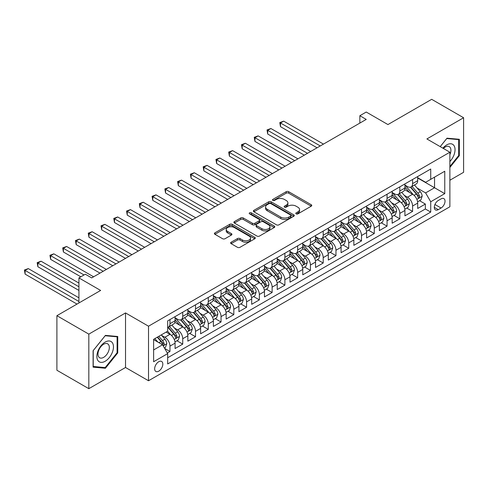 <?xml version="1.0" encoding="UTF-8"?>
<svg xmlns="http://www.w3.org/2000/svg" width="488" height="488" viewBox="0 0 488 488"><rect width="100%" height="100%" fill="white"/><g stroke="black" fill="none" stroke-linecap="round" stroke-linejoin="round"><path stroke-width="0.73" d="M296.167 213.866A1.238 0.714 0 0 0 297.924 213.866L311.24 206.18A1.775 1.025 0 0 0 311.759 205.454A1.775 1.025 0 0 0 311.24 204.734L288.676 191.705A1.775 1.025 0 0 0 286.169 191.705L272.853 199.397A1.238 0.714 0 0 0 272.487 199.903A1.238 0.714 0 0 0 272.853 200.409A1.238 0.714 0 0 0 274.61 200.409L276.33 199.415A5.673 3.276 0 0 1 284.351 199.415L286.236 200.501A5.673 3.276 0 0 1 287.896 202.813A5.673 3.276 0 0 1 286.236 205.131L284.51 206.125A1.238 0.714 0 0 0 284.144 206.631A1.238 0.714 0 0 0 284.51 207.138A1.238 0.714 0 0 0 286.267 207.138L287.987 206.143A5.673 3.276 0 0 1 296.009 206.143L297.887 207.229A5.673 3.276 0 0 1 299.553 209.547A5.673 3.276 0 0 1 297.887 211.859L296.167 212.853A1.238 0.714 0 0 0 295.801 213.36A1.238 0.714 0 0 0 296.167 213.866L296.167 212.853M158.734 371.173A5.777 3.337 120 0 0 162.51 366.079A5.777 3.337 120 0 0 161.619 361.449A5.777 3.337 120 0 0 158.734 361.736A5.777 3.337 120 0 0 154.958 366.83A5.777 3.337 120 0 0 155.843 371.459A5.777 3.337 120 0 0 158.734 371.173M231.147 242.219A1.775 1.025 0 0 0 230.629 242.939A1.775 1.025 0 0 0 231.147 243.664L237.479 247.318A1.775 1.025 0 0 0 239.986 247.318L254.773 238.778A1.775 1.025 0 0 0 255.291 238.059A1.775 1.025 0 0 0 254.773 237.333L232.215 224.309A1.775 1.025 0 0 0 229.708 224.309L214.915 232.843A1.775 1.025 0 0 0 214.397 233.569A1.775 1.025 0 0 0 214.915 234.295L222.559 238.705A1.775 1.025 0 0 0 225.066 238.705L231.397 235.051A1.775 1.025 0 0 0 231.916 234.331A1.775 1.025 0 0 0 231.397 233.606L227.603 231.416A4.74 2.739 0 0 1 226.219 229.482A4.74 2.739 0 0 1 229.146 226.951A4.74 2.739 0 0 1 234.313 227.542L249.167 236.119A4.74 2.739 0 0 1 250.551 238.059A4.74 2.739 0 0 1 247.623 240.584A4.74 2.739 0 0 1 242.457 239.992L239.986 238.565A1.775 1.025 0 0 0 237.479 238.565L231.147 242.219L231.147 243.664L237.479 240.035L237.479 238.565M449.875 180.231L463.6 172.307L463.6 117.748L431.679 99.32L387.942 124.568L366.232 112.039L359.851 115.723L366.232 119.407L91.695 277.91L85.308 274.226L78.928 277.91L78.928 302.981M88.822 334.127L88.822 388.68L125.532 367.488L125.532 312.93L88.822 334.127L56.901 315.693L100.632 290.445L78.928 277.91M125.532 312.93L148.517 326.204L449.875 152.213L449.875 206.772L148.517 380.756L148.517 326.204M463.6 117.748L426.89 138.946L449.875 152.213M276.458 224.816A1.775 1.025 0 0 0 278.965 224.816L293.752 216.275A1.775 1.025 0 0 0 294.27 215.55A1.775 1.025 0 0 0 293.752 214.83L271.194 201.8A1.775 1.025 0 0 0 268.687 201.8L253.894 210.34A1.775 1.025 0 0 0 253.376 211.066A1.775 1.025 0 0 0 253.894 211.786L276.458 224.816M250.069 214.134A1.238 0.714 0 0 1 251.326 214.311L251.326 212.835L274.262 226.078A1.775 1.025 0 0 1 274.781 226.804A1.775 1.025 0 0 1 274.262 227.53L259.476 236.064A1.775 1.025 0 0 1 256.969 236.064L234.405 223.04L234.405 221.595A1.775 1.025 0 0 0 233.886 222.314A1.775 1.025 0 0 0 234.405 223.04M234.405 221.595L240.736 217.941A1.775 1.025 0 0 1 243.244 217.941L252.394 223.223A1.775 1.025 0 0 0 254.901 223.223L259.097 220.796A1.775 1.025 0 0 0 259.616 220.076A1.775 1.025 0 0 0 259.097 219.35L249.569 213.848A1.238 0.714 0 0 1 249.209 213.341A1.238 0.714 0 0 1 249.972 212.683A1.238 0.714 0 0 1 251.326 212.835M88.822 388.68L56.901 370.252L56.901 315.693M167.323 353.019L169.97 351.488L164.669 348.426M161.656 335.409L164.865 337.257A7.222 4.172 60 0 1 169.97 346.108L175.076 343.155L175.076 348.542L182.738 344.113L176.93 340.764M174.423 328.034L177.632 329.888A7.222 4.172 60 0 1 182.738 338.733L187.849 335.787L187.849 341.167L195.511 336.744L189.698 333.389M187.197 320.665L190.399 322.513A7.222 4.172 60 0 1 195.511 331.364L200.617 328.412L200.617 333.792L208.278 329.37L202.465 326.014M199.964 313.29L203.173 315.144A7.222 4.172 60 0 1 208.278 323.989L213.384 321.043L213.384 326.423L221.046 322.001L215.239 318.646M212.731 305.921L215.94 307.769A7.222 4.172 60 0 1 221.046 316.614L226.157 313.668L226.157 319.048L233.819 314.626L228.006 311.271M225.505 298.546L228.707 300.401A7.222 4.172 60 0 1 233.819 309.246L238.925 306.293L238.925 311.679L246.586 307.257L240.773 303.902M238.272 291.177L241.481 293.026A7.222 4.172 60 0 1 246.586 301.871L251.692 298.924L251.692 304.305L259.354 299.882L253.546 296.527M251.039 283.803L254.248 285.651A7.222 4.172 60 0 1 259.354 294.502L264.466 291.549L264.466 296.936L272.127 292.507L266.314 289.158M263.813 276.428L267.015 278.282A7.222 4.172 60 0 1 272.127 287.127L277.233 284.181L277.233 289.561L284.894 285.138L279.081 281.783M276.58 269.059L279.789 270.907A7.222 4.172 60 0 1 284.894 279.758L290 276.806L290 282.186L297.662 277.764L291.854 274.409M289.347 261.684L292.556 263.538A7.222 4.172 60 0 1 297.662 272.383L302.774 269.437L302.774 274.817L310.435 270.395L304.622 267.04M302.121 254.315L305.323 256.163A7.222 4.172 60 0 1 310.435 265.008L315.541 262.062L315.541 267.442L323.202 263.02L317.389 259.665M314.888 246.94L318.097 248.795A7.222 4.172 60 0 1 323.202 257.64L328.308 254.687L328.308 260.074L335.97 255.651L330.162 252.296M327.655 239.571L330.864 241.42A7.222 4.172 60 0 1 335.97 250.265L341.082 247.318L341.082 252.699L348.743 248.276L342.93 244.921M340.429 232.196L343.631 234.045A7.222 4.172 60 0 1 348.743 242.896L353.849 239.944L353.849 245.33L361.51 240.901L355.697 237.552M353.196 224.822L356.405 226.676A7.222 4.172 60 0 1 361.51 235.521L366.616 232.575L366.616 237.955L374.278 233.532L368.47 230.177M365.963 217.453L369.172 219.301A7.222 4.172 60 0 1 374.278 228.152L379.389 225.2L379.389 230.58L387.051 226.157L381.238 222.803M378.737 210.078L381.939 211.932A7.222 4.172 60 0 1 387.051 220.777L392.157 217.831L392.157 223.211L399.818 218.789L394.005 215.434M391.504 202.709L394.707 204.557A7.222 4.172 60 0 1 399.818 213.402L404.924 210.456L404.924 215.836L412.586 211.414L412.586 206.034A7.222 4.172 -120 0 0 407.48 197.189L404.271 195.334M406.779 208.059L412.586 211.414M175.076 343.155A7.222 4.172 -120 0 0 169.97 334.31L166.14 332.096M187.849 335.787A7.222 4.172 -120 0 0 182.738 326.936L174.844 322.379M200.617 328.412A7.222 4.172 -120 0 0 195.511 319.567L187.612 315.004M213.384 321.043A7.222 4.172 -120 0 0 208.278 312.192L200.379 307.635M226.157 313.668A7.222 4.172 -120 0 0 221.046 304.823L213.152 300.26M238.925 306.293A7.222 4.172 -120 0 0 233.819 297.448L225.92 292.892M251.692 298.924A7.222 4.172 -120 0 0 246.586 290.079L238.687 285.517M264.466 291.549A7.222 4.172 -120 0 0 259.354 282.704L251.46 278.148M277.233 284.181A7.222 4.172 -120 0 0 272.127 275.33L264.228 270.773M290 276.806A7.222 4.172 -120 0 0 284.894 267.961L276.995 263.398M302.774 269.437A7.222 4.172 -120 0 0 297.662 260.586L289.768 256.029M315.541 262.062A7.222 4.172 -120 0 0 310.435 253.217L302.536 248.654M328.308 254.687A7.222 4.172 -120 0 0 323.202 245.842L315.303 241.286M341.082 247.318A7.222 4.172 -120 0 0 335.97 238.473L328.076 233.911M353.849 239.944A7.222 4.172 -120 0 0 348.743 231.099L340.844 226.542M366.616 232.575A7.222 4.172 -120 0 0 361.51 223.724L353.611 219.167M379.389 225.2A7.222 4.172 -120 0 0 374.278 216.355L366.384 211.792M392.157 217.831A7.222 4.172 -120 0 0 387.051 208.98L379.152 204.423M404.924 210.456A7.222 4.172 -120 0 0 399.818 201.611L391.919 197.048M441.06 198.884L438.255 200.501A5.6 3.233 120 0 0 434.595 205.436A5.6 3.233 120 0 0 435.455 209.925A5.6 3.233 120 0 0 438.255 209.645L441.06 208.022A5.6 3.233 120 0 0 444.72 203.093A5.6 3.233 120 0 0 443.86 198.604A5.6 3.233 120 0 0 441.06 198.884M153.622 349.939L162.565 344.778L167.671 353.623L167.671 363.95L430.721 212.079L430.721 201.757L425.609 192.912L417.045 187.965M167.671 353.623L153.622 361.736L153.622 339.325L167.671 331.212L167.671 320.89L430.721 169.025L430.721 179.346L444.763 171.233L444.763 193.644L430.721 201.757M175.076 317.798L177.632 319.274A7.222 4.172 60 0 0 181.243 319.628L186.349 316.681A7.222 4.172 -120 0 0 187.849 313.375L187.849 309.246M187.849 310.423L190.399 311.899A7.222 4.172 60 0 0 194.011 312.259L199.122 309.307A7.222 4.172 -120 0 0 200.617 306L200.617 301.871M200.617 303.054L203.173 304.524A7.222 4.172 60 0 0 206.784 304.884L211.89 301.938A7.222 4.172 -120 0 0 213.384 298.625L213.384 294.502M213.384 295.679L215.94 297.155A7.222 4.172 60 0 0 219.551 297.509L224.657 294.563A7.222 4.172 -120 0 0 226.157 291.257L226.157 287.127M226.157 288.31L228.707 289.781A7.222 4.172 60 0 0 232.319 290.14L237.43 287.188A7.222 4.172 -120 0 0 238.925 283.882L238.925 279.758M238.925 280.935L241.481 282.412A7.222 4.172 60 0 0 245.092 282.765L250.198 279.819A7.222 4.172 -120 0 0 251.692 276.513L251.692 272.383M251.692 273.561L254.248 275.037A7.222 4.172 60 0 0 257.859 275.397L262.965 272.444A7.222 4.172 -120 0 0 264.466 269.138L264.466 265.008M264.466 266.192L267.015 267.668A7.222 4.172 60 0 0 270.626 268.022L275.738 265.075A7.222 4.172 -120 0 0 277.233 261.769L277.233 257.64M277.233 258.817L279.789 260.293A7.222 4.172 60 0 0 283.4 260.653L288.506 257.701A7.222 4.172 -120 0 0 290 254.394L290 250.265M290 251.448L292.556 252.918A7.222 4.172 60 0 0 296.167 253.278L301.273 250.332A7.222 4.172 -120 0 0 302.774 247.019L302.774 242.896M302.774 244.073L305.323 245.549A7.222 4.172 60 0 0 308.935 245.903L314.046 242.957A7.222 4.172 -120 0 0 315.541 239.651L315.541 235.521M315.541 236.704L318.097 238.174A7.222 4.172 60 0 0 321.708 238.534L326.814 235.582A7.222 4.172 -120 0 0 328.308 232.276L328.308 228.152M328.308 229.329L330.864 230.806A7.222 4.172 60 0 0 334.475 231.159L339.581 228.213A7.222 4.172 -120 0 0 341.082 224.907L341.082 220.777M341.082 221.955L343.631 223.431A7.222 4.172 60 0 0 347.243 223.791L352.354 220.838A7.222 4.172 -120 0 0 353.849 217.532L353.849 213.402M353.849 214.586L356.405 216.062A7.222 4.172 60 0 0 360.016 216.416L365.122 213.469A7.222 4.172 -120 0 0 366.616 210.163L366.616 206.034M366.616 207.211L369.172 208.687A7.222 4.172 60 0 0 372.783 209.047L377.889 206.095A7.222 4.172 -120 0 0 379.389 202.788L379.389 198.659M379.389 199.842L381.939 201.312A7.222 4.172 60 0 0 385.55 201.672L390.662 198.726A7.222 4.172 -120 0 0 392.157 195.413L392.157 191.29M392.157 192.467L394.707 193.943A7.222 4.172 60 0 0 398.324 194.297L403.43 191.351A7.222 4.172 -120 0 0 404.924 188.045L404.924 183.915M167.671 357.753L425.353 208.98L425.353 204.045L417.691 208.468L417.691 203.081A7.222 4.172 -120 0 0 412.586 194.236L404.692 189.679M404.924 185.098L407.48 186.569A7.222 4.172 -120 0 0 411.091 186.928A7.222 4.172 -120 0 0 412.586 183.622L412.586 179.493M411.091 186.928L416.197 183.976A7.222 4.172 -120 0 0 417.691 180.67L417.691 176.546M169.97 319.567L169.97 323.696A7.222 4.172 60 0 1 168.476 327.003A7.222 4.172 60 0 1 167.671 327.295M168.476 327.003L173.582 324.05A7.222 4.172 -120 0 0 175.076 320.744L175.076 316.614M182.738 312.192L182.738 316.322A7.222 4.172 60 0 1 181.243 319.628M195.511 304.823L195.511 308.947A7.222 4.172 60 0 1 194.011 312.259M208.278 297.448L208.278 301.578A7.222 4.172 60 0 1 206.784 304.884M221.046 290.079L221.046 294.203A7.222 4.172 60 0 1 219.551 297.509M233.819 282.704L233.819 286.834A7.222 4.172 60 0 1 232.319 290.14M246.586 275.33L246.586 279.459A7.222 4.172 60 0 1 245.092 282.765M259.354 267.961L259.354 272.091A7.222 4.172 60 0 1 257.859 275.397M272.127 260.586L272.127 264.716A7.222 4.172 60 0 1 270.626 268.022M284.894 253.217L284.894 257.341A7.222 4.172 60 0 1 283.4 260.653M297.662 245.842L297.662 249.972A7.222 4.172 60 0 1 296.167 253.278M310.435 238.473L310.435 242.597A7.222 4.172 60 0 1 308.935 245.903M323.202 231.099L323.202 235.228A7.222 4.172 60 0 1 321.708 238.534M335.97 223.724L335.97 227.853A7.222 4.172 60 0 1 334.475 231.159M348.743 216.355L348.743 220.484A7.222 4.172 60 0 1 347.243 223.791M361.51 208.98L361.51 213.11A7.222 4.172 60 0 1 360.016 216.416M374.278 201.611L374.278 205.735A7.222 4.172 60 0 1 372.783 209.047M387.051 194.236L387.051 198.366A7.222 4.172 60 0 1 385.55 201.672M399.818 186.867L399.818 190.991A7.222 4.172 60 0 1 398.324 194.297M399.818 213.402L399.818 218.789M387.051 220.777L387.051 226.157M374.278 228.152L374.278 233.532M361.51 235.521L361.51 240.901M348.743 242.896L348.743 248.276M335.97 250.265L335.97 255.651M323.202 257.64L323.202 263.02M310.435 265.008L310.435 270.395M297.662 272.383L297.662 277.764M284.894 279.758L284.894 285.138M272.127 287.127L272.127 292.507M259.354 294.502L259.354 299.882M246.586 301.871L246.586 307.257M233.819 309.246L233.819 314.626M221.046 316.614L221.046 322.001M208.278 323.989L208.278 329.37M195.511 331.364L195.511 336.744M182.738 338.733L182.738 344.113M169.97 346.108L169.97 351.488M162.565 344.778L153.622 339.618M425.609 192.912L434.552 187.752L434.552 177.132L444.763 171.233M417.691 178.016L444.763 193.644M417.691 177.724L425.609 182.292L430.721 179.346M125.532 367.488L148.517 380.756M359.851 115.723L359.851 123.092M419.546 200.69L425.353 204.045M425.353 208.98L430.721 212.079M449.875 167.469L459.324 155.715L459.324 139.281L447.002 138.183L440.206 146.632M93.098 367.147L105.42 368.251L117.742 352.922L117.742 336.488L105.42 335.39L93.098 350.72L93.098 367.147M458.683 155.343L459.324 155.715M117.108 352.55L117.742 352.922M104.121 367.501L105.42 368.251M296.661 214.043L297.887 213.335A5.673 3.276 0 0 0 299.553 211.017L299.553 209.547M287.896 202.813L287.896 204.289A5.673 3.276 0 0 1 286.236 206.607L285.004 207.315M311.216 206.192L288.676 193.181A1.775 1.025 0 0 0 286.169 193.181L273.347 200.586M293.727 216.288L271.194 203.276A1.775 1.025 0 0 0 268.687 203.276L253.919 211.804M290.622 216.056A1.238 0.714 0 0 0 290.982 215.55A1.238 0.714 0 0 0 290.622 215.043L270.816 203.612A1.238 0.714 0 0 0 269.065 203.612L267.247 204.661A5.673 3.276 0 0 0 265.582 206.973A5.673 3.276 0 0 0 267.247 209.291L280.783 217.105A5.673 3.276 0 0 0 288.804 217.105L290.622 216.056L290.622 217.532A1.238 0.714 0 0 0 290.982 217.026L290.982 215.55M265.582 206.973L265.582 208.449A5.673 3.276 0 0 0 267.247 210.767L267.247 209.291M290.622 217.532L288.804 218.581A5.673 3.276 0 0 1 280.783 218.581L267.247 210.767M234.429 223.053L240.736 219.411L240.736 217.941M259.616 220.076L259.616 221.546A1.775 1.025 0 0 1 259.097 222.272L254.901 224.694A1.775 1.025 0 0 1 252.394 224.694L243.244 219.411A1.775 1.025 0 0 0 240.736 219.411M251.326 214.311L274.238 227.542M261.885 228.701A4.74 2.739 0 0 0 267.052 229.299A4.74 2.739 0 0 0 269.98 226.767A4.74 2.739 0 0 0 268.589 224.834L263.361 221.808A1.775 1.025 0 0 0 260.854 221.808L256.651 224.236A1.775 1.025 0 0 0 256.133 224.956A1.775 1.025 0 0 0 256.651 225.682L261.885 228.701L261.885 230.177A4.74 2.739 0 0 0 267.052 230.769A4.74 2.739 0 0 0 269.98 228.244L269.98 226.767M256.133 224.956L256.133 226.432A1.775 1.025 0 0 0 256.651 227.158L256.651 225.682M261.885 230.177L256.651 227.158M250.551 238.059L250.551 239.529A4.74 2.739 0 0 1 247.623 242.06A4.74 2.739 0 0 1 242.457 241.469L239.986 240.035A1.775 1.025 0 0 0 237.479 240.035M226.219 229.482L226.219 230.958A4.74 2.739 0 0 0 227.603 232.892L227.603 231.416M231.373 235.064L227.603 232.892M254.748 238.791L232.215 225.779A1.775 1.025 0 0 0 229.708 225.779L214.94 234.307M417.588 201.819L420.888 199.915L422.163 196.225A4.788 2.763 -120 0 0 420.302 191.735L414.465 184.976M413.293 194.706L406.376 186.691A13.816 7.979 -120 0 0 404.924 185.172M409.499 192.455L405.632 187.978A11.468 6.619 -120 0 0 404.924 187.203M323.459 144.106L283.68 121.14L280.49 122.982L280.49 126.673L317.072 147.791M410.439 187.185L416.343 194.017A4.788 2.763 60 0 1 418.045 197.317L418.393 197.884L419.04 197.792L419.582 196.432A4.788 2.763 -120 0 0 417.874 193.132L412.037 186.379M410.786 187.075L417.13 194.419A2.44 1.409 60 0 1 417.74 195.371L419.582 196.432M280.49 126.673L279.789 122.579L320.262 145.949M279.789 122.579L283.68 121.14M449.875 161.534A11.736 6.777 120 0 0 454.889 147.919A11.736 6.777 120 0 0 446.746 144.881A11.736 6.777 120 0 0 442.903 148.187M449.875 154.702A8.034 4.642 120 0 0 449.253 146.632A8.034 4.642 120 0 0 445.233 147.028A8.034 4.642 120 0 0 443.372 148.462M440.231 146.65L446.746 138.543L458.683 139.611L458.683 155.532L449.875 166.493M457.89 139.153L458.683 139.611M112.356 352.312A11.736 6.777 120 0 0 109.318 340.978A11.736 6.777 120 0 0 97.978 351.031A11.736 6.777 120 0 0 101.016 362.37A11.736 6.777 120 0 0 112.356 352.312M108.574 351.238A8.034 4.642 120 0 0 107.671 343.839A8.034 4.642 120 0 0 98.735 350.36A8.034 4.642 120 0 0 99.637 357.759A8.034 4.642 120 0 0 108.574 351.238M93.226 366.525L93.226 350.604L105.164 335.75L117.108 336.818L117.108 352.739L105.164 367.592L93.098 366.451M116.315 336.36L117.108 336.818M404.82 209.193L408.114 207.284L409.395 203.6A4.788 2.763 -120 0 0 407.529 199.104L401.697 192.351M400.526 202.075L393.609 194.065A13.816 7.979 -120 0 0 392.157 192.546M396.732 199.83L392.864 195.346A11.468 6.619 -120 0 0 392.157 194.578M310.685 151.475L270.913 128.515L267.717 130.357L267.717 134.041L304.305 155.166M397.671 194.559L403.57 201.391A4.788 2.763 60 0 1 405.278 204.685L405.626 205.253L406.272 205.167L406.809 203.801A4.788 2.763 -120 0 0 405.107 200.507L399.269 193.754M398.019 194.45L404.357 201.788A2.44 1.409 60 0 1 404.973 202.746L406.809 203.801M267.717 134.041L267.015 129.948L307.495 153.323M267.015 129.948L270.913 128.515M392.047 216.562L395.347 214.659L396.622 210.975A4.788 2.763 -120 0 0 394.761 206.479L388.924 199.726M387.759 209.45L380.841 201.44A13.816 7.979 -120 0 0 379.389 199.921M383.965 207.199L380.091 202.721A11.468 6.619 -120 0 0 379.389 201.947M297.918 158.85L258.14 135.884L254.95 137.726L254.95 141.416L291.531 162.534M384.904 201.934L390.803 208.766A4.788 2.763 60 0 1 392.511 212.06L392.858 212.628L393.505 212.536L394.042 211.176A4.788 2.763 -120 0 0 392.334 207.882L386.502 201.123M385.245 201.819L391.59 209.163A2.44 1.409 60 0 1 392.206 210.114L394.042 211.176M254.95 141.416L254.248 137.323L294.728 160.692M254.248 137.323L258.14 135.884M379.28 223.937L382.58 222.028L383.855 218.343A4.788 2.763 -120 0 0 381.994 213.854L376.156 207.095M374.991 216.818L368.068 208.809A13.816 7.979 -120 0 0 366.616 207.29M371.191 214.574L367.324 210.09A11.468 6.619 -120 0 0 366.616 209.321M285.151 166.225L245.373 143.258L242.182 145.101L242.182 148.785L278.764 169.909M372.13 209.303L378.035 216.135A4.788 2.763 60 0 1 379.737 219.435L380.085 220.003L380.731 219.911L381.274 218.551A4.788 2.763 -120 0 0 379.566 215.251L373.729 208.498M372.478 209.193L378.822 216.532A2.44 1.409 60 0 1 379.432 217.489L381.274 218.551M242.182 148.785L241.481 144.698L281.954 168.067M241.481 144.698L245.373 143.258M366.512 231.306L369.812 229.403L371.087 225.718A4.788 2.763 -120 0 0 369.221 221.223L363.389 214.47M362.218 224.193L355.301 216.184A13.816 7.979 -120 0 0 353.849 214.665M358.424 221.942L354.556 217.465A11.468 6.619 -120 0 0 353.849 216.696M272.377 173.594L232.605 150.627L229.409 152.476L229.409 156.16L265.997 177.278M359.363 216.678L365.262 223.51A4.788 2.763 60 0 1 366.97 226.804L367.318 227.371L367.964 227.28L368.501 225.92A4.788 2.763 -120 0 0 366.799 222.626L360.961 215.867M359.711 216.562L366.049 223.907A2.44 1.409 60 0 1 366.665 224.858L368.501 225.92M229.409 156.16L228.707 152.067L269.187 175.436M228.707 152.067L232.605 150.627M353.739 238.681L357.039 236.778L358.314 233.087A4.788 2.763 -120 0 0 356.454 228.597L350.616 221.839M349.451 231.568L342.533 223.553A13.816 7.979 -120 0 0 341.082 222.034M345.656 229.317L341.783 224.834A11.468 6.619 -120 0 0 341.082 224.065M259.61 180.969L219.832 158.002L216.641 159.844L216.641 163.529L253.223 184.653M346.596 224.047L352.495 230.879A4.788 2.763 60 0 1 354.203 234.179L354.55 234.746L355.197 234.655L355.734 233.294A4.788 2.763 -120 0 0 354.026 229.994L348.194 223.242M346.938 223.937L353.281 231.281A2.44 1.409 60 0 1 353.898 232.233L355.734 233.294M216.641 163.529L215.94 159.442L256.42 182.811M215.94 159.442L219.832 158.002M340.972 246.056L344.272 244.146L345.547 240.462A4.788 2.763 -120 0 0 343.686 235.966L337.849 229.214M336.683 238.937L329.76 230.928A13.816 7.979 -120 0 0 328.308 229.409M332.883 236.692L329.016 232.209A11.468 6.619 -120 0 0 328.308 231.44M246.843 188.338L207.064 165.377L203.874 167.219L203.874 170.904L240.456 192.028M333.822 231.422L339.727 238.254A4.788 2.763 60 0 1 341.429 241.548L341.777 242.115L342.423 242.024L342.966 240.663A4.788 2.763 -120 0 0 341.258 237.369L335.421 230.617M334.17 231.312L340.514 238.65A2.44 1.409 60 0 1 341.124 239.602L342.966 240.663M203.874 170.904L203.173 166.811L243.646 190.18M203.173 166.811L207.064 165.377M328.204 253.424L331.505 251.521L332.779 247.831A4.788 2.763 -120 0 0 330.913 243.341L325.081 236.582M323.91 246.312L316.993 238.296A13.816 7.979 -120 0 0 315.541 236.778M320.116 244.061L316.248 239.584A11.468 6.619 -120 0 0 315.541 238.809M234.069 195.712L194.297 172.746L191.101 174.588L191.101 178.279L227.689 199.397M321.055 238.791L326.954 245.623A4.788 2.763 60 0 1 328.662 248.923L329.01 249.49L329.656 249.399L330.193 248.038A4.788 2.763 -120 0 0 328.491 244.738L322.653 237.985M321.403 238.681L327.741 246.025A2.44 1.409 60 0 1 328.357 246.977L330.193 248.038M191.101 178.279L190.399 174.185L230.879 197.555M190.399 174.185L194.297 172.746M315.431 260.799L318.731 258.89L320.006 255.206A4.788 2.763 -120 0 0 318.145 250.71L312.314 243.957M311.143 253.681L304.225 245.671A13.816 7.979 -120 0 0 302.774 244.153M307.349 251.436L303.475 246.952A11.468 6.619 -120 0 0 302.774 246.184M221.302 203.081L181.524 180.121L178.334 181.963L178.334 185.647L214.915 206.772M308.288 246.166L314.187 252.998A4.788 2.763 60 0 1 315.895 256.291L316.242 256.859L316.889 256.773L317.426 255.407A4.788 2.763 -120 0 0 315.718 252.113L309.886 245.36M308.636 246.056L314.974 253.394A2.44 1.409 60 0 1 315.59 254.352L317.426 255.407M178.334 185.647L177.632 181.554L218.112 204.929M177.632 181.554L181.524 180.121M302.664 268.168L305.964 266.265L307.239 262.581A4.788 2.763 -120 0 0 305.378 258.085L299.541 251.332M298.375 261.056L291.452 253.046A13.816 7.979 -120 0 0 290 251.527M294.575 258.805L290.708 254.327A11.468 6.619 -120 0 0 290 253.553M208.535 210.456L168.756 187.49L165.566 189.332L165.566 193.022L202.148 214.141M295.514 253.54L301.419 260.372A4.788 2.763 60 0 1 303.121 263.666L303.469 264.234L304.115 264.142L304.658 262.782A4.788 2.763 -120 0 0 302.95 259.488L297.113 252.729M295.862 253.424L302.206 260.769A2.44 1.409 60 0 1 302.816 261.721L304.658 262.782M165.566 193.022L164.865 188.929L205.338 212.298M164.865 188.929L168.756 187.49M289.896 275.543L293.196 273.634L294.471 269.949A4.788 2.763 -120 0 0 292.605 265.46L286.773 258.701M285.602 268.424L278.685 260.415A13.816 7.979 -120 0 0 277.233 258.896M281.808 266.18L277.94 261.696A11.468 6.619 -120 0 0 277.233 260.928M195.761 217.831L155.989 194.864L152.793 196.707L152.793 200.391L189.381 221.515M282.747 260.909L288.646 267.741A4.788 2.763 60 0 1 290.354 271.041L290.702 271.609L291.348 271.517L291.885 270.157A4.788 2.763 -120 0 0 290.183 266.857L284.345 260.104M283.095 260.799L289.433 268.138A2.44 1.409 60 0 1 290.049 269.095L291.885 270.157M152.793 200.391L152.091 196.304L192.571 219.673M152.091 196.304L155.989 194.864M277.123 282.912L280.423 281.009L281.698 277.324A4.788 2.763 -120 0 0 279.837 272.829L274.006 266.076M272.835 275.799L265.917 267.79A13.816 7.979 -120 0 0 264.466 266.271M269.041 273.548L265.167 269.071A11.468 6.619 -120 0 0 264.466 268.302M182.994 225.2L143.216 202.233L140.025 204.082L140.025 207.766L176.607 228.884M269.98 268.284L275.879 275.116A4.788 2.763 60 0 1 277.587 278.41L277.934 278.977L278.581 278.886L279.118 277.526A4.788 2.763 -120 0 0 277.41 274.232L271.578 267.473M270.328 268.168L276.666 275.513A2.44 1.409 60 0 1 277.282 276.464L279.118 277.526M140.025 207.766L139.324 203.673L179.804 227.042M139.324 203.673L143.216 202.233M264.356 290.287L267.656 288.384L268.931 284.693A4.788 2.763 -120 0 0 267.07 280.204L261.233 273.445M260.067 283.174L253.144 275.159A13.816 7.979 -120 0 0 251.692 273.64M256.267 280.923L252.4 276.44A11.468 6.619 -120 0 0 251.692 275.671M170.227 232.575L130.448 209.608L127.258 211.45L127.258 215.135L163.84 236.259M257.207 275.653L263.111 282.485A4.788 2.763 60 0 1 264.813 285.785L265.161 286.352L265.808 286.261L266.35 284.901A4.788 2.763 -120 0 0 264.642 281.6L258.805 274.848M257.554 275.543L263.898 282.887A2.44 1.409 60 0 1 264.508 283.839L266.35 284.901M127.258 215.135L126.557 211.048L167.03 234.417M126.557 211.048L130.448 209.608M251.588 297.662L254.889 295.752L256.163 292.068A4.788 2.763 -120 0 0 254.297 287.572L248.465 280.82M247.294 290.543L240.377 282.534A13.816 7.979 -120 0 0 238.925 281.015M243.5 288.298L239.632 283.815A11.468 6.619 -120 0 0 238.925 283.046M157.453 239.944L117.681 216.983L114.485 218.825L114.485 222.51L151.073 243.634M244.439 283.028L250.338 289.86A4.788 2.763 60 0 1 252.046 293.154L252.394 293.721L253.04 293.63L253.577 292.269A4.788 2.763 -120 0 0 251.875 288.975L246.037 282.223M244.787 282.918L251.125 290.256A2.44 1.409 60 0 1 251.741 291.208L253.577 292.269M114.485 222.51L113.783 218.417L154.263 241.786M113.783 218.417L117.681 216.983M238.815 305.031L242.115 303.127L243.39 299.437A4.788 2.763 -120 0 0 241.529 294.947L235.698 288.188M234.527 297.918L227.609 289.902A13.816 7.979 -120 0 0 226.157 288.384M230.732 295.667L226.859 291.19A11.468 6.619 -120 0 0 226.157 290.415M144.686 247.318L104.908 224.352L101.718 226.194L101.718 229.885L138.299 251.003M231.672 290.397L237.571 297.229A4.788 2.763 60 0 1 239.279 300.529L239.626 301.096L240.273 301.005L240.81 299.644A4.788 2.763 -120 0 0 239.102 296.344L233.27 289.591M232.02 290.287L238.357 297.631A2.44 1.409 60 0 1 238.974 298.583L240.81 299.644M101.718 229.885L101.016 225.791L141.496 249.161M101.016 225.791L104.908 224.352M226.048 312.405L229.348 310.496L230.623 306.812A4.788 2.763 -120 0 0 228.762 302.316L222.924 295.563M221.759 305.287L214.836 297.277A13.816 7.979 -120 0 0 213.384 295.759M217.965 303.042L214.092 298.558A11.468 6.619 -120 0 0 213.384 297.79M131.919 254.687L92.141 231.727L88.95 233.569L88.95 237.253L125.532 258.378M218.899 297.772L224.803 304.603A4.788 2.763 60 0 1 226.505 307.897L226.853 308.465L227.499 308.379L228.042 307.013A4.788 2.763 -120 0 0 226.334 303.719L220.497 296.966M219.246 297.662L225.59 305A2.44 1.409 60 0 1 226.2 305.958L228.042 307.013M88.95 237.253L88.249 233.16L128.722 256.536M88.249 233.16L92.141 231.727M213.28 319.774L216.581 317.871L217.855 314.187A4.788 2.763 -120 0 0 215.989 309.691L210.157 302.938M208.986 312.662L202.069 304.652A13.816 7.979 -120 0 0 200.617 303.133M205.192 310.411L201.324 305.933A11.468 6.619 -120 0 0 200.617 305.159M119.145 262.062L79.373 239.096L76.177 240.938L76.177 244.628L112.765 265.746M206.131 305.146L212.03 311.978A4.788 2.763 60 0 1 213.738 315.272L214.086 315.84L214.732 315.748L215.269 314.388A4.788 2.763 -120 0 0 213.567 311.094L207.729 304.335M206.479 305.031L212.817 312.375A2.44 1.409 60 0 1 213.433 313.326L215.269 314.388M76.177 244.628L75.475 240.535L115.955 263.904M75.475 240.535L79.373 239.096M200.507 327.149L203.807 325.24L205.082 321.555A4.788 2.763 -120 0 0 203.221 317.066L197.39 310.307M196.219 320.03L189.301 312.021A13.816 7.979 -120 0 0 187.849 310.502M192.424 317.786L188.551 313.302A11.468 6.619 -120 0 0 187.849 312.534M106.378 269.437L66.6 246.471L63.41 248.313L63.41 251.997L99.991 273.121M193.364 312.515L199.263 319.347A4.788 2.763 60 0 1 200.971 322.647L201.318 323.215L201.965 323.123L202.502 321.763A4.788 2.763 -120 0 0 200.794 318.463L194.962 311.71M193.712 312.405L200.049 319.744A2.44 1.409 60 0 1 200.666 320.701L202.502 321.763M63.41 251.997L62.708 247.91L103.188 271.279M62.708 247.91L66.6 246.471M187.74 334.518L191.04 332.615L192.315 328.93A4.788 2.763 -120 0 0 190.454 324.435L184.616 317.682M183.451 327.405L176.528 319.396A13.816 7.979 -120 0 0 175.076 317.877M179.657 325.154L175.784 320.677A11.468 6.619 -120 0 0 175.076 319.908M93.611 276.806L53.832 253.839L50.642 255.688L50.642 259.372L80.837 276.806M180.59 319.89L186.495 326.722A4.788 2.763 60 0 1 188.197 330.016L188.551 330.583L189.198 330.492L189.734 329.132A4.788 2.763 -120 0 0 188.026 325.838L182.189 319.079M180.938 319.774L187.282 327.119A2.44 1.409 60 0 1 187.892 328.07L189.734 329.132M50.642 259.372L49.941 255.279L84.034 274.964M49.941 255.279L53.832 253.839M174.972 341.893L178.273 339.99L179.547 336.299A4.788 2.763 -120 0 0 177.681 331.81L171.849 325.051M170.678 334.78L167.628 331.242M166.884 332.529L166.39 331.956M78.928 283.07L41.065 261.214L37.869 263.056L37.869 266.741L78.928 290.445M167.823 327.259L173.722 334.091A4.788 2.763 60 0 1 175.43 337.391L175.778 337.958L176.424 337.867L176.961 336.506A4.788 2.763 -120 0 0 175.259 333.206L169.421 326.454M168.171 327.149L174.509 334.493A2.44 1.409 60 0 1 175.125 335.445L176.961 336.506M37.869 266.741L37.167 262.654L78.928 286.761M37.167 262.654L41.065 261.214M164.413 347.987L165.499 347.358L166.78 343.674A4.788 2.763 -120 0 0 164.913 339.178L161.241 334.927M157.813 342.033L154.855 338.611M154.117 339.904L153.622 339.337M78.928 297.82L28.292 268.589L25.101 270.431L25.101 274.116L77.006 304.085M157.282 337.214L160.955 341.466A4.788 2.763 60 0 1 162.663 344.76L163.01 345.327L163.657 345.236L164.194 343.875A4.788 2.763 -120 0 0 162.486 340.581L158.814 336.33M157.575 337.043L161.741 341.862A2.44 1.409 60 0 1 162.358 342.814L164.194 343.875M25.101 274.116L24.4 270.023L78.928 301.505M24.4 270.023L28.292 268.589M164.865 337.257L169.97 334.31M177.632 329.888L182.738 326.936M190.399 322.513L195.511 319.567M203.173 315.144L208.278 312.192M215.94 307.769L221.046 304.823M228.707 300.401L233.819 297.448M241.481 293.026L246.586 290.079M254.248 285.651L259.354 282.704M267.015 278.282L272.127 275.33M279.789 270.907L284.894 267.961M292.556 263.538L297.662 260.586M305.323 256.163L310.435 253.217M318.097 248.795L323.202 245.842M330.864 241.42L335.97 238.473M343.631 234.045L348.743 231.099M356.405 226.676L361.51 223.724M369.172 219.301L374.278 216.355M381.939 211.932L387.051 208.98M394.707 204.557L399.818 201.611M407.48 197.189L412.586 194.236M412.586 183.622L417.691 180.67M169.97 323.696L175.076 320.744M182.738 316.322L187.849 313.375M195.511 308.947L200.617 306M208.278 301.578L213.384 298.625M221.046 294.203L226.157 291.257M233.819 286.834L238.925 283.882M246.586 279.459L251.692 276.513M259.354 272.091L264.466 269.138M272.127 264.716L277.233 261.769M284.894 257.341L290 254.394M297.662 249.972L302.774 247.019M310.435 242.597L315.541 239.651M323.202 235.228L328.308 232.276M335.97 227.853L341.082 224.907M348.743 220.484L353.849 217.532M361.51 213.11L366.616 210.163M374.278 205.735L379.389 202.788M387.051 198.366L392.157 195.413M399.818 190.991L404.924 188.045M412.586 206.034L417.691 203.081M434.936 204.49L441.06 208.022M434.296 207.357L438.255 209.645M297.887 213.335L297.887 211.859M284.51 207.138L284.51 206.125M286.236 206.607L286.236 205.131M272.853 200.409L272.853 199.397M286.169 193.181L286.169 191.705M288.676 193.181L288.676 191.705M311.24 206.18L311.24 204.734M253.894 211.786L253.894 210.34M268.687 203.276L268.687 201.8M271.194 203.276L271.194 201.8M293.752 216.275L293.752 214.83M280.783 218.581L280.783 217.105M288.804 218.581L288.804 217.105M243.244 219.411L243.244 217.941M252.394 224.694L252.394 223.223M254.901 224.694L254.901 223.223M259.097 222.272L259.097 220.796M274.262 227.53L274.262 226.078M239.986 240.035L239.986 238.565M242.457 241.469L242.457 239.992M231.397 235.051L231.397 233.606M214.915 234.295L214.915 232.843M229.708 225.779L229.708 224.309M232.215 225.779L232.215 224.309M254.773 238.778L254.773 237.333M416.856 199.366L422.132 196.322M406.376 186.691L407.035 186.312M417.874 193.132L420.302 191.735M414.056 195.34L416.343 194.017M404.088 206.735L409.365 203.691M393.609 194.065L394.267 193.687M405.107 200.507L407.529 199.104M401.288 202.709L403.57 201.391M391.321 214.11L396.591 211.066M380.841 201.44L381.494 201.056M392.334 207.882L394.761 206.479M388.521 210.084L390.803 208.766M378.548 221.485L383.824 218.435M368.068 208.809L368.727 208.431M379.566 215.251L381.994 213.854M375.748 217.453L378.035 216.135M365.78 228.854L371.057 225.81M355.301 216.184L355.959 215.8M366.799 222.626L369.221 221.223M362.98 224.828L365.262 223.51M353.013 236.229L358.284 233.179M342.533 223.553L343.186 223.175M354.026 229.994L356.454 228.597M350.213 232.196L352.495 230.879M340.24 243.597L345.516 240.554M329.76 230.928L330.419 230.549M341.258 237.369L343.686 235.966M337.446 239.571L339.727 238.254M327.472 250.972L332.749 247.928M316.993 238.296L317.651 237.918M328.491 244.738L330.913 243.341M324.673 246.946L326.954 245.623M314.705 258.341L319.975 255.297M304.225 245.671L304.878 245.293M315.718 252.113L318.145 250.71M311.905 254.315L314.187 252.998M301.932 265.716L307.208 262.672M291.452 253.046L292.111 252.662M302.95 259.488L305.378 258.085M299.138 261.69L301.419 260.372M289.164 273.091L294.441 270.041M278.685 260.415L279.343 260.037M290.183 266.857L292.605 265.46M286.364 269.059L288.646 267.741M276.397 280.46L281.668 277.416M265.917 267.79L266.57 267.406M277.41 274.232L279.837 272.829M273.597 276.434L275.879 275.116M263.624 287.835L268.9 284.785M253.144 275.159L253.803 274.781M264.642 281.6L267.07 280.204M260.83 283.803L263.111 282.485M250.856 295.203L256.133 292.159M240.377 282.534L241.035 282.156M251.875 288.975L254.297 287.572M248.056 291.177L250.338 289.86M238.089 302.578L243.359 299.534M227.609 289.902L228.262 289.524M239.102 296.344L241.529 294.947M235.289 298.552L237.571 297.229M225.316 309.947L230.592 306.903M214.836 297.277L215.495 296.899M226.334 303.719L228.762 302.316M222.522 305.921L224.803 304.603M212.548 317.322L217.825 314.278M202.069 304.652L202.727 304.268M213.567 311.094L215.989 309.691M209.749 313.296L212.03 311.978M199.781 324.697L205.051 321.647M189.301 312.021L189.954 311.643M200.794 318.463L203.221 317.066M196.981 320.665L199.263 319.347M187.008 332.066L192.284 329.022M176.528 319.396L177.187 319.012M188.026 325.838L190.454 324.435M184.214 328.04L186.495 326.722M174.24 339.441L179.517 336.391M175.259 333.206L177.681 331.81M171.441 335.409L173.722 334.091M163.169 345.827L166.744 343.765M162.486 340.581L164.913 339.178M158.887 342.655L160.955 341.466"/></g></svg>
